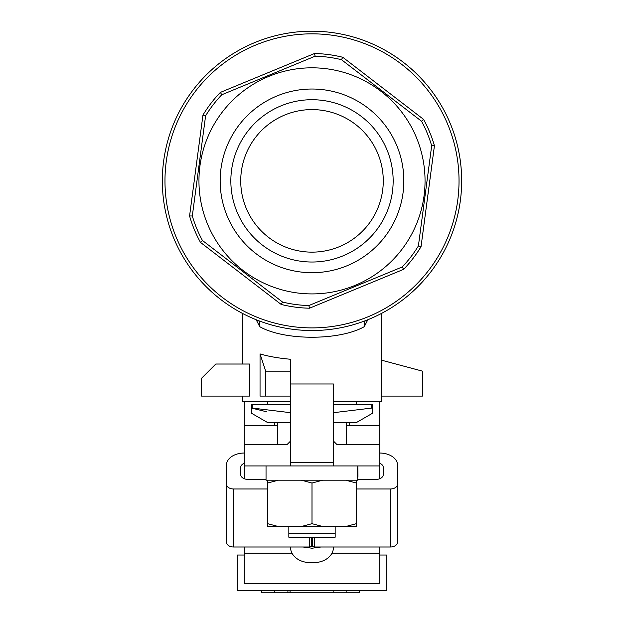 <?xml version="1.0" encoding="UTF-8"?>
<svg xmlns="http://www.w3.org/2000/svg" width="624" height="624" viewBox="0 0 624 624"><rect width="100%" height="100%" fill="white"/><g stroke="black" fill="none" stroke-linecap="round" stroke-linejoin="round"><path stroke-width="0.94" d="M278.304 526.523L267.626 526.523L267.626 523.684L278.304 526.523L301.322 526.523L312 523.684L322.678 526.523L345.696 526.523L356.374 523.684L356.374 483.031L345.696 480.191L322.678 480.191L312 483.031L301.322 480.191L278.304 480.191L267.626 483.031L267.626 480.191L266.035 480.191L266.035 465.941M357.965 476.362L357.809 465.941L357.084 480.191L356.374 480.191L356.374 483.031M357.084 480.191L357.95 480.191M357.965 479.396L376.139 479.396A7.129 4.797 -0 0 0 383.269 474.607L383.269 467.415A7.129 4.797 -0 0 0 379.704 463.265M356.374 488.99L390.398 488.99A7.129 4.797 -0 0 0 397.519 484.193L397.519 465.02A17.815 11.989 -0 0 0 379.704 453.032M314.496 537.209L314.496 546.998L390.398 546.998A7.129 4.797 -0 0 0 397.519 542.201L397.519 484.193M244.296 463.265A7.129 4.797 -0 0 0 240.731 467.415L240.731 474.607A7.129 4.797 -0 0 0 247.861 479.396L266.035 479.396M244.296 453.032A17.815 11.989 -0 0 0 226.481 465.02L226.481 484.193A7.129 4.797 -0 0 0 233.602 488.99L267.626 488.99M311.641 537.209L311.641 545.555A2.137 1.435 180 0 1 309.504 546.998L309.504 537.209M226.481 484.193L226.481 542.201A7.129 4.797 -0 0 0 233.602 546.998L309.504 546.998M314.496 546.998A2.137 1.435 180 0 1 312.359 545.555L312.359 537.209M226.481 465.02L226.481 523.029M346.211 425.708L379.704 425.708L379.704 478.756M290.62 440.996L287.056 444.561L244.296 444.561L244.296 425.708L277.789 425.708M379.704 425.708L379.704 401.801M244.296 425.708L244.296 401.801M274.583 425.708L274.583 422.464M349.417 425.708L349.417 422.464M267.454 401.801L267.454 404.648M356.546 401.801L356.546 404.648M372.575 413.205L372.575 408.065L372.575 413.205L356.546 422.464L333.38 422.464M290.62 422.464L267.454 422.464L251.425 413.205L251.425 404.648L252.229 404.648L252.229 408.065L290.62 412.706M371.771 404.648L372.575 404.648L372.575 408.065L371.771 408.065L371.771 404.648L333.38 404.648M333.38 412.706L371.771 408.065M266.799 411.824L251.425 408.065M290.62 404.648L252.229 404.648M379.704 555.025L386.833 555.025L386.833 590.663L237.167 590.663L237.167 555.025L244.296 555.025M333.154 590.663L333.154 592.8L359.377 592.8L359.377 590.663M346.156 592.8L346.156 590.663M261.682 590.663L261.682 592.8L287.906 592.8L287.906 590.663M274.685 592.8L274.685 590.663M333.154 592.8L290.066 592.8L290.066 590.663M290.066 592.8L287.906 592.8M333.356 546.998A21.38 15.818 0 0 1 333.38 547.716A21.38 15.818 0 0 1 332.054 553.207C328.271 559.486 321.586 562.692 312 562.825C302.414 562.692 295.729 559.486 291.946 553.207A21.38 15.818 0 0 1 290.62 547.716A21.38 15.818 0 0 1 290.644 546.998M302.975 546.998L312 548.223L321.025 546.998M260.044 353.917L265.676 371.155L290.62 371.155L290.62 359.268C278.655 358.215 268.46 356.429 260.044 353.917L260.044 396.1L290.62 396.1L290.62 462.376L333.38 462.376L333.38 465.941L290.62 465.941L290.62 462.376M290.62 383.978L333.38 383.978L333.38 462.376M346.211 422.464L346.211 444.561L336.944 444.561L379.704 444.561L336.944 444.561L333.38 440.996M244.296 478.756L244.296 444.561L277.789 444.561L277.789 422.464M244.296 546.998L244.296 583.534L379.704 583.534L379.704 546.998M244.296 465.941L290.62 465.941M333.38 465.941L379.704 465.941M333.38 401.801L381.49 401.801L381.49 313.42M290.62 401.801L242.51 401.801L242.51 396.1M242.51 364.026L242.51 313.42M367.84 319.722L364.252 326.687C339.542 340.751 284.419 340.759 259.748 326.687L256.16 319.722M249.46 364.026L249.46 396.1L201.536 396.1L201.536 378.277L215.787 364.026L249.46 364.026M290.62 396.1L290.62 371.155M265.676 396.1L265.676 371.155M381.49 396.1L422.464 396.1L422.464 371.155L381.49 360.173M258.266 320.549L259.756 321.805L259.748 326.687M365.734 320.549L364.244 321.805L364.252 326.687M356.374 480.191L301.322 480.191M312 523.684L312 483.031M267.626 523.684L267.626 483.031M356.374 523.684L356.374 526.523L345.696 526.523M301.322 526.523L322.678 526.523M267.626 480.191L278.304 480.191M276.931 95.979A91.845 91.845 0 0 1 396.88 145.798A91.845 91.845 0 0 1 347.069 265.746A91.845 91.845 0 0 1 227.12 215.935A91.845 91.845 0 0 1 276.931 95.979M342.989 255.871A81.151 81.151 0 0 0 387.005 149.877A81.151 81.151 0 0 0 281.011 105.862A81.151 81.151 0 0 0 236.995 211.856A81.151 81.151 0 0 0 342.989 255.871M268.835 76.385A113.045 113.045 0 0 0 207.519 224.032A113.045 113.045 0 0 0 355.165 285.347A113.045 113.045 0 0 0 416.481 137.701A113.045 113.045 0 0 0 268.835 76.385M220.373 92.399L221.77 94.762L315.151 56.183L221.762 94.77A124.722 124.722 0 0 0 205.6 115.799L192.317 215.959L205.6 115.799L202.956 115.066A127.358 127.358 0 0 1 220.373 92.399L314.465 53.524A127.358 127.358 0 0 1 342.802 57.283L423.509 119.332A127.358 127.358 0 0 1 434.429 145.751L421.044 246.667L418.4 245.934L431.683 145.766L418.4 245.934A124.722 124.722 0 0 1 402.238 266.963L308.849 305.549A124.722 124.722 0 0 1 282.555 302.063L202.449 240.474L282.555 302.063L281.198 304.45L200.491 242.401L202.449 240.482A124.722 124.722 0 0 1 192.317 215.959L189.571 215.982L202.956 115.066M369.151 319.192A149.666 149.666 0 0 1 173.675 238.017A149.666 149.666 0 0 1 254.849 42.541A149.666 149.666 0 0 1 450.325 123.716A149.666 149.666 0 0 1 369.151 319.192A149.666 149.666 0 0 0 450.325 123.716A149.666 149.666 0 0 0 254.849 42.541M284.786 114.995A71.269 71.269 0 0 1 377.871 153.652A71.269 71.269 0 0 1 339.214 246.737A71.269 71.269 0 0 1 246.129 208.081A71.269 71.269 0 0 1 284.786 114.995M421.044 246.667A127.358 127.358 0 0 1 403.627 269.334L309.535 308.201L308.849 305.549M342.802 57.283L341.445 59.67L421.551 121.251L341.445 59.67A124.722 124.722 0 0 0 315.151 56.183L314.465 53.524M434.429 145.751L431.683 145.774A124.722 124.722 0 0 0 421.551 121.251L423.509 119.332M402.238 266.963L403.627 269.334M288.834 526.523L288.834 533.645L335.166 533.645L335.166 526.523M287.056 444.561L277.789 444.561M335.166 533.645L335.166 537.209L288.834 537.209L288.834 533.645M390.398 488.99L390.398 546.998M233.602 488.99L233.602 546.998M332.054 553.207L379.704 553.207M244.296 553.207L291.946 553.207M255.856 44.983A147.022 147.022 0 0 0 176.116 237.003A147.022 147.022 0 0 0 368.144 316.75A147.022 147.022 0 0 0 447.884 124.722A147.022 147.022 0 0 0 255.856 44.983M309.535 308.201A127.358 127.358 0 0 1 281.198 304.45M200.491 242.401A127.358 127.358 0 0 1 189.571 215.982"/></g></svg>

